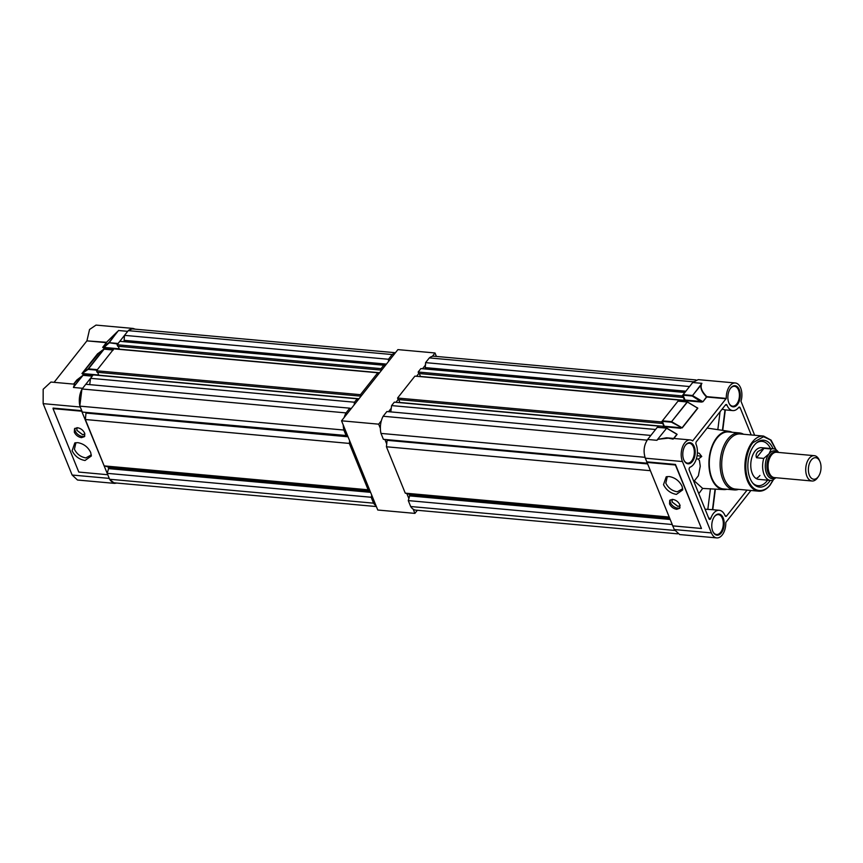 <?xml version="1.0" encoding="UTF-8"?>
<svg xmlns="http://www.w3.org/2000/svg" width="863" height="863" viewBox="0 0 863 863"><rect width="100%" height="100%" fill="white"/><g stroke="black" fill="none" stroke-linecap="round" stroke-linejoin="round"><path stroke-width="1.29" d="M76.947 427.714L76.926 430.346L82.665 434.682L84.919 434.013M109.774 479.515L114.617 483.377L77.497 480.022L72.136 475.028L43.15 403.647L43.172 389.256L50.928 382.05L74.585 384.186L73.441 387.465L82.621 388.296L92.233 376.16L83.042 375.319L74.045 386.376M114.617 483.377L116.796 483.053M76.85 427.714L76.861 430.335L82.686 434.747L84.941 434.111M75.07 428.231A6.354 3.873 -141.6 0 0 75.275 431.036A6.354 3.873 -141.6 0 0 79.676 435.61A6.354 3.873 -141.6 0 0 84.844 435.966M81.5 437.649L84.477 436.635L84.639 433.161C83.118 430.119 80.723 428.318 77.476 427.735L74.498 428.749L74.337 432.223C75.858 435.265 78.253 437.066 81.5 437.649M91.316 454.866L85.858 457.908C80.669 456.991 76.861 454.1 74.423 449.256L75.922 442.676M90.68 452.417L91.349 455.977L85.016 460.497C79.169 459.461 74.865 456.214 72.114 450.745L74.822 442.902L77.778 442.654C83.625 443.701 87.929 446.948 90.68 452.417M54.089 382.331L86.904 340.874L106.397 342.643L102.675 347.336L103.398 347.918L119.374 349.364L118.328 346.29M117.292 331.737L106.494 342.287L86.904 340.874M87.001 340.518L89.547 329.493L96.009 325.092L133.129 328.447L128.468 330.464M135.211 329.159L133.129 328.447M81.899 389.31L79.838 405.783M43.15 403.647L80.27 407.012L81.758 410.68L53.096 408.08L53.031 408.62L81.694 411.22L107.767 474.726L78.792 472.061L107.767 474.726L109.256 478.393L72.136 475.028M81.694 411.22L81.758 410.68M118.091 343.485L127.702 331.338L118.522 330.507L108.911 342.654L118.091 343.485L118.015 344.024M113.258 350.033L103.776 349.137L88.177 368.835L97.357 369.666L112.956 349.968M97.357 369.666L97.292 370.205M119.353 348.814L102.826 347.304L106.494 342.287L117.422 331.737L108.835 343.183L103.398 347.918M73.7 384.111L77.972 379.58M98.824 375.017L82.74 373.56L82.665 374.1L93.107 375.049M99.008 353.452L97.541 353.83L104.078 349.202L88.112 369.375L82.104 373.485L98.706 353.388M74.347 384.164L74.229 386.311L82.891 375.362L76.818 380.011L73.582 384.1M53.031 408.62L78.792 472.061M818.48 476.419L817.606 477.692A12.718 7.389 -84.8 0 1 817.185 478.253A12.718 7.389 -84.8 0 1 812.018 481.004A12.718 7.389 -84.8 0 1 805.88 472.212A12.718 7.389 -84.8 0 1 809.138 458.426A12.718 7.389 -84.8 0 1 814.305 455.675A12.718 7.389 -84.8 0 1 819.214 459.936L819.85 461.338A10.809 6.278 95.2 0 0 811.285 460.044A10.809 6.278 95.2 0 0 809.386 475.2A10.809 6.278 95.2 0 0 818.124 476.905A10.809 6.278 95.2 0 0 818.48 476.419A10.809 6.278 95.2 0 0 819.85 461.338M814.305 455.675L776.668 452.266A12.718 7.389 95.2 0 0 771.5 455.017A12.718 7.389 95.2 0 0 768.243 468.803A12.718 7.389 95.2 0 0 774.381 477.595L812.018 481.004M777.412 452.331A12.783 7.422 95.2 0 0 776.678 452.201A12.783 7.422 95.2 0 0 771.479 454.963A12.783 7.422 95.2 0 0 768.21 468.825A12.783 7.422 95.2 0 0 774.37 477.66A12.783 7.422 95.2 0 0 775.114 477.66M775.891 477.724L772.622 480.206A15.901 9.234 -84.8 0 1 770.486 480.432A15.901 9.234 -84.8 0 1 763.777 458.393L756.549 457.735C755.61 455.61 756.128 453.496 758.124 451.414L763.992 448.35L771.209 448.997A15.901 9.234 -84.8 0 1 773.356 448.771A15.901 9.234 -84.8 0 1 778.577 452.439M777.984 452.385A13.991 8.123 95.2 0 0 769.041 453.841A13.991 8.123 95.2 0 0 765.999 471.737A13.991 8.123 95.2 0 0 775.686 477.714M763.777 458.393L769.041 453.841L771.209 448.997M773.356 448.771L761.49 447.692A15.901 9.234 95.2 0 0 755.028 451.133A15.901 9.234 95.2 0 0 750.961 468.372A15.901 9.234 95.2 0 0 758.631 479.353L770.486 480.432M759.936 475.448A15.901 9.234 -84.8 0 1 756.107 478.49M773.075 448.738A23.528 13.657 95.2 0 0 756.916 442.536A23.528 13.657 95.2 0 0 754.154 445.33A23.528 13.657 95.2 0 0 753.205 483.614A23.528 13.657 95.2 0 0 769.052 482.007A23.528 13.657 95.2 0 0 770.206 480.411M752.655 482.967A22.244 12.913 95.2 0 0 767.099 480.864A22.244 12.913 95.2 0 0 767.617 480.173M729.138 439.957A27.659 16.063 -84.8 0 1 740.389 433.97L763.582 436.074A27.659 16.063 95.2 0 0 752.331 442.061A27.659 16.063 95.2 0 0 745.254 472.05A27.659 16.063 95.2 0 0 758.599 491.166L735.395 489.062A27.659 16.063 -84.8 0 1 722.051 469.947A27.659 16.063 -84.8 0 1 729.138 439.957M740.875 434.013A27.67 16.073 95.2 0 0 724.456 448.533A27.67 16.073 95.2 0 0 724.262 478.728A27.67 16.073 95.2 0 0 735.88 489.105M738.599 489.353A28.608 16.613 -84.8 0 1 734.284 489.925A28.608 16.613 -84.8 0 1 722.773 479.224A28.608 16.613 -84.8 0 1 727.8 439.116A28.608 16.613 -84.8 0 1 739.44 432.924A28.608 16.613 -84.8 0 1 743.593 434.262M734.284 489.925L723.453 488.943A28.608 16.613 -84.8 0 1 709.645 469.159A28.608 16.613 -84.8 0 1 716.98 438.145A28.608 16.613 -84.8 0 1 728.609 431.953L739.44 432.924M732.126 432.266A29.245 16.99 95.2 0 0 729.3 431.392A29.245 16.99 95.2 0 0 716.775 437.649A29.245 16.99 95.2 0 0 709.354 469.871A29.245 16.99 95.2 0 0 724.025 489.612A29.245 16.99 95.2 0 0 726.959 489.256M707.142 428.07L722.439 430.335L725.006 409.86L732.784 410.594A14.369 8.35 95.2 0 0 738.631 407.476A1.909 1.111 95.2 0 1 739.408 407.066A1.909 1.111 95.2 0 1 740.174 407.778L751.209 434.952M693.852 481.5L698.361 475.793L700.26 466.214L699.451 460.572A13.991 8.511 -141.6 0 0 698.167 459.04L697.185 458.933M698.793 493.679L702.471 488.674A12.082 7.357 38.4 0 0 702.59 488.339L694.316 480.907M747.067 490.119L726.603 515.977A1.909 1.111 95.2 0 1 725.826 516.387A1.909 1.111 95.2 0 1 725.06 515.675A14.369 8.35 95.2 0 0 719.278 510.303A14.369 8.35 95.2 0 0 710.832 518.339A1.909 1.111 -84.8 0 1 709.72 519.407A1.909 1.111 -84.8 0 1 708.944 518.695L689.267 470.227A1.909 1.111 -84.8 0 1 690.066 467.196A14.369 8.35 95.2 0 0 693.55 464.434A14.369 8.35 95.2 0 0 696.074 444.294A1.909 1.111 95.2 0 1 696.409 441.619L725.47 404.92A1.909 1.111 95.2 0 1 726.236 404.51A1.909 1.111 95.2 0 1 727.013 405.222A14.369 8.35 95.2 0 0 732.784 410.594M737.444 404.553A10.615 6.17 -84.8 0 1 729.03 403.291A10.615 6.17 -84.8 0 1 730.378 388.469A10.615 6.17 -84.8 0 1 730.724 388.005A10.615 6.17 -84.8 0 1 739.311 389.677A10.615 6.17 -84.8 0 1 737.444 404.553M730.227 388.684A9.978 5.793 -84.8 0 1 730.411 388.447A9.978 5.793 -84.8 0 1 734.467 386.29A9.978 5.793 -84.8 0 1 739.289 393.194A9.978 5.793 -84.8 0 1 736.732 404.013A9.978 5.793 -84.8 0 1 732.665 406.171A9.978 5.793 -84.8 0 1 728.922 403.053M692.363 461.511A10.615 6.17 -84.8 0 1 683.949 460.249A10.615 6.17 -84.8 0 1 685.298 445.427A10.615 6.17 -84.8 0 1 685.643 444.963A10.615 6.17 -84.8 0 1 694.23 446.635A10.615 6.17 -84.8 0 1 692.363 461.511M685.146 445.642A9.978 5.793 -84.8 0 1 685.33 445.405A9.978 5.793 -84.8 0 1 689.386 443.248A9.978 5.793 -84.8 0 1 694.208 450.152A9.978 5.793 -84.8 0 1 691.651 460.971A9.978 5.793 -84.8 0 1 687.584 463.129A9.978 5.793 -84.8 0 1 683.841 460.011M721.349 532.892A10.615 6.17 -84.8 0 1 712.935 531.63A10.615 6.17 -84.8 0 1 714.273 516.808A10.615 6.17 -84.8 0 1 714.618 516.333A10.615 6.17 -84.8 0 1 723.216 518.005A10.615 6.17 -84.8 0 1 721.349 532.892M714.133 517.023A9.978 5.793 -84.8 0 1 714.305 516.786A9.978 5.793 -84.8 0 1 718.372 514.618A9.978 5.793 -84.8 0 1 723.183 521.522A9.978 5.793 -84.8 0 1 720.627 532.342A9.978 5.793 -84.8 0 1 716.57 534.51A9.978 5.793 -84.8 0 1 712.827 531.381M754.65 435.265L740.993 401.273A13.355 7.756 95.2 0 0 735.287 382.978A13.355 7.756 95.2 0 0 729.861 385.869A13.355 7.756 95.2 0 0 726.279 398.404L692.655 440.896A13.355 7.756 95.2 0 0 690.206 439.936A13.355 7.756 95.2 0 0 684.78 442.827A13.355 7.756 95.2 0 0 682.428 461.543L711.414 532.913A13.355 7.756 95.2 0 0 716.775 537.908A13.355 7.756 95.2 0 0 725.783 522.482L750.939 490.475M716.775 537.908L679.656 534.553L674.294 529.558L672.806 525.891L701.468 528.48L675.459 464.445L646.797 461.845L645.308 458.177C643.129 451.371 643.917 445.125 647.66 439.461L656.84 440.303L658.145 439.278L666.549 437.8L690.206 439.936M726.279 398.404L706.786 396.646C702.158 391.931 700.357 387.929 701.392 384.628L692.504 395.556L702.773 401.629L685.028 400.044L684.154 401.597M682.709 488.749L677.25 491.791C672.061 490.874 668.253 487.983 665.815 483.14L667.304 476.559M669.17 476.538L666.214 476.786L663.507 484.628C666.258 490.098 670.562 493.345 676.409 494.391L682.741 489.86L682.072 486.301C679.321 480.831 675.017 477.584 669.17 476.538M672.158 499.375L672.137 501.996L677.876 506.344L680.12 505.675M669.537 503.884L669.71 500.411L672.687 499.397C675.934 499.968 678.329 501.781 679.85 504.823L679.688 508.296L676.711 509.31C673.464 508.728 671.069 506.926 669.537 503.884M680.055 507.627A6.354 3.873 38.4 0 1 674.877 507.271A6.354 3.873 38.4 0 1 670.475 502.698A6.354 3.873 38.4 0 1 670.281 499.893M672.061 499.375L672.072 501.996L677.897 506.408L680.141 505.772M770.486 448.512A22.244 12.913 95.2 0 0 756.268 443.075M775.88 449.645L770.54 439.99L763.561 436.721L753.054 442.6C748.771 446.754 742.18 464.628 748.297 480.475C754.834 495.804 766.549 490.54 770.163 484.736L773.259 479.774M698.275 459.159L701.748 456.473L699.181 453.248L697.39 452.892L699.181 453.248M724.025 489.612L702.568 488.415M701.748 456.473L697.121 455.578M715.049 489.235L712.482 509.688L705.093 509.192M722.061 409.224L725.006 409.86M677.11 434.369L676.085 433.733L677.11 434.369L673.874 438.458M726.182 398.771L706.689 397.002L702.967 401.705L701.5 402.072L692.245 396.02L701.921 383.345L692.741 382.514L698.167 379.623L735.287 382.978M697.056 407.606L697.833 408.188L682.245 427.886L664.305 426.225L663.431 427.789M646.797 461.845L672.806 525.891M666.721 428.145L657.272 427.325L647.66 439.461M697.833 408.188L687.369 402.039L697.638 408.123L696.808 407.552L697.638 408.123L682.04 427.821L671.511 422.201L662.331 421.371L664.305 426.225M662.331 421.371L662.406 420.831L671.587 421.673L687.175 401.975L677.994 401.144L662.406 420.831M683.054 395.189L683.129 394.65L692.309 395.481L692.245 396.02L683.054 395.189L685.028 400.044M692.741 382.514L683.129 394.65M646.732 462.385L675.395 464.984L675.459 464.445M672.493 525.826L701.468 528.48L675.395 464.984M658.145 439.278L669.343 438.048M666.646 428.221L656.84 440.303L666.646 428.221L676.905 434.305L673.636 438.436M701.392 384.628L701.177 384.596C700.087 387.994 701.856 392.104 706.484 396.937L702.967 401.705M687.444 401.964L671.587 421.673L682.245 427.886M371.759 495.2L371.166 497.25L373.56 503.161L109.601 479.256A15.717 9.126 95.2 0 0 114.768 482.87L376.365 506.559M109.601 479.256L107.206 473.345L108.565 468.62L108.22 466.937L104.175 465.891L85.351 419.515L86.073 412.395L347.767 436.117M347.562 435.632L82.319 412.061L79.914 406.139A15.717 9.126 -84.8 0 1 82.071 388.997L85.804 384.272L349.763 408.177L350.907 408.976M357.39 400.799L357.185 398.792L354.477 402.223L90.518 378.318L89.72 384.628M90.518 378.318L93.226 374.887L357.185 398.792M97.724 372.32L98.77 375.394M377.983 374.769L377.789 372.762L360.443 394.682L96.483 370.777L97.088 372.266L361.047 396.171L361.457 395.653M96.483 370.777L113.83 348.868L377.789 372.762M385.308 365.524L383.765 365.222L381.047 368.652L117.088 344.747L117.692 346.236L381.651 370.141L382.061 369.623M117.088 344.747L119.806 341.317L383.765 365.222M124.035 341.705L124.509 335.362L128.253 330.648A15.717 9.126 95.2 0 1 132.988 328.965L395.437 352.73M395.232 352.978A15.717 9.126 95.2 0 0 392.212 354.553L128.253 330.648M388.533 361.446L388.469 359.267L392.212 354.553M381.047 368.652L381.651 370.141M360.443 394.682L361.047 396.171M354.477 402.223L354.143 404.898M344.218 417.433A15.717 9.126 -84.8 0 1 346.031 412.902L349.763 408.177M346.279 435.955L343.873 430.044A15.717 9.126 -84.8 0 1 343.258 425.028M369.677 490.087L368.134 489.785L349.31 443.42L349.644 440.745M373.56 503.161A15.717 9.126 95.2 0 0 376.063 505.804M368.134 489.785L104.175 465.891M349.31 443.42L85.351 419.515M343.873 430.044L79.914 406.139M371.166 497.25L107.206 473.345M346.031 412.902L82.071 388.997M388.469 359.267L124.509 335.362M379.591 372.74L119.504 349.191M358.986 398.771L98.911 375.222M672.784 525.858L674.639 530.432L410.68 506.527A15.717 9.126 95.2 0 0 415.847 510.141L677.574 533.841M410.68 506.527L408.285 500.605L409.645 495.88L409.299 494.208L405.254 493.151L386.43 446.775L387.153 439.666M647.056 463.194L383.399 439.321L380.993 433.409A15.717 9.126 -84.8 0 1 383.15 416.257L386.883 411.543L650.842 435.437L647.11 440.162L383.15 416.257M658.803 427.368L658.264 426.052L655.556 429.494L391.597 405.588L390.799 411.888M391.597 405.588L394.305 402.158L658.264 426.052M398.803 399.591L399.849 402.654M679.332 401.166L678.868 400.033L661.522 421.942L397.563 398.037L398.167 399.526L662.126 423.431L662.536 422.913L663.949 426.387L662.881 427.735M397.563 398.037L414.909 376.128L678.868 400.033M420.443 376.635L419.407 373.56M418.167 372.018L420.885 368.587L684.844 392.482L682.126 395.923L418.167 372.018L418.771 373.506L682.73 397.401L683.14 396.894L684.542 400.356L420.583 376.462M425.114 368.965L425.588 362.633L429.332 357.908A15.717 9.126 95.2 0 1 434.067 356.225L695.988 379.947M693.507 381.64A15.717 9.126 95.2 0 0 693.291 381.813L429.332 357.908M425.588 362.633L689.548 386.538L693.291 381.813M682.126 395.923L682.73 397.401M683.604 401.554L684.542 400.356M661.522 421.942L662.126 423.431M647.023 462.406L644.952 457.304A15.717 9.126 -84.8 0 1 644.877 456.948M668.922 517.023L405.254 493.151M650.087 470.659L386.43 446.775M644.952 457.304L380.993 433.409M671.943 524.488L408.285 500.605M663.949 426.387L399.99 402.482M417.358 510.27L414.898 513.388L377.778 510.022L341.543 420.81L397.897 349.612L435.017 352.978L436.419 356.441M380.378 428.393L378.663 424.165L381.327 420.799M388.544 411.683L391.252 408.264M395.966 402.309L398.167 399.526M416.57 376.279L418.771 373.506M422.546 368.728L425.653 364.801M432.352 356.343L435.017 352.978M414.898 513.388L413.183 509.159M408.868 498.566L406.797 493.453M386.764 444.111L384.876 439.45M341.543 420.81L378.663 424.165M78.285 379.634L76.818 380.011M97.541 353.83L81.953 373.528L82.665 374.1M102.675 347.336L108.749 342.687L117.692 343.992M81.953 373.528L88.177 368.835L88.112 369.375L96.958 370.173M776.678 452.201L775.546 452.093A12.783 7.422 95.2 0 0 770.346 454.866A12.783 7.422 95.2 0 0 767.078 468.717A12.783 7.422 95.2 0 0 773.237 477.552L774.37 477.66M775.6 477.703A13.927 8.091 -84.8 0 1 766.02 471.64A13.927 8.091 -84.8 0 1 769.052 453.884A13.927 8.091 -84.8 0 1 777.887 452.374M763.992 448.35L756.549 457.735M645.308 458.177L682.428 461.543M710.422 488.685L707.822 509.429M717.822 429.698L720.076 411.727M725.351 405.071L727.013 405.222M710.832 518.339L708.728 518.145M726.603 515.977L725.136 515.837M738.512 407.627L740.174 407.778M674.294 529.558L711.414 532.913M701.5 402.072L684.963 400.583M680.767 428.264L664.24 426.764M676.085 433.733L666.754 428.21M385.804 364.887L124.412 341.219M386.43 364.1L124.66 340.389M351.327 408.458L349.99 408.328M348.037 436.786L86.149 413.075M369.774 490.324L107.897 466.613M370.594 492.341L108.565 468.62M370.227 491.435L108.544 467.735M369.903 490.637L108.22 466.937M685.222 391.996L425.491 368.479M685.848 391.209L425.729 367.649M647.347 463.895L387.228 440.335M647.067 463.226L387.163 439.688M669.084 517.433L408.976 493.873M669.904 519.45L409.645 495.88M669.537 518.534L409.623 495.006M669.213 517.735L409.299 494.208M97.746 353.744L103.927 349.062L113.021 349.882M77.023 379.925L83.204 375.243L92.298 376.063M729.3 431.392L721.9 430.238M773.518 479.591L770.141 485.082C766.668 489.407 762.816 491.435 758.599 491.166M776.085 449.774L771.091 440.141L763.582 436.074M712.784 509.709L715.341 489.353M725.308 409.914L722.741 430.367M711.748 509.612L719.278 510.303M673.151 439.138L666.549 437.8M678.145 401.058L687.487 401.942L696.959 407.692M676.668 433.992L666.765 428.124L657.423 427.239"/></g></svg>
